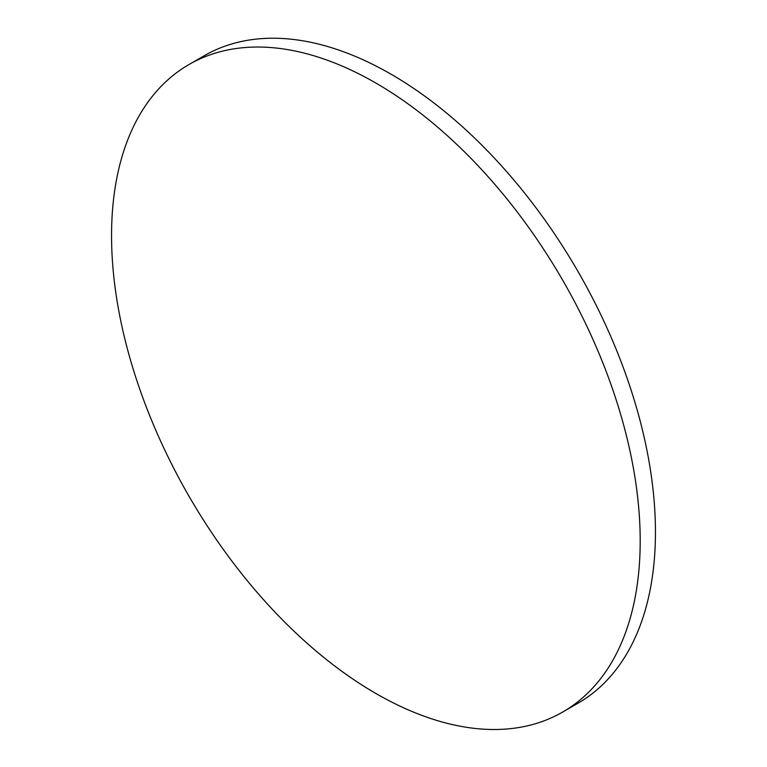 <?xml version="1.0" encoding="UTF-8"?>
<svg xmlns="http://www.w3.org/2000/svg" width="767" height="767" viewBox="0 0 767 767"><rect width="100%" height="100%" fill="white"/><g stroke="black" fill="none" stroke-linecap="round" stroke-linejoin="round"><path stroke-width="1.15" d="M562.777 711.997L578.03 703.195A373.807 215.824 -120 0 0 655.449 532.068A373.807 215.824 -120 0 0 492.28 155.883A373.807 215.824 -120 0 0 204.223 55.732L188.97 64.543A373.807 215.824 -120 0 0 188.97 496.182A373.807 215.824 -120 0 0 562.777 711.997A373.807 215.824 -120 0 0 640.196 540.869A373.807 215.824 -120 0 0 477.026 164.684A373.807 215.824 -120 0 0 188.97 64.543"/></g></svg>
